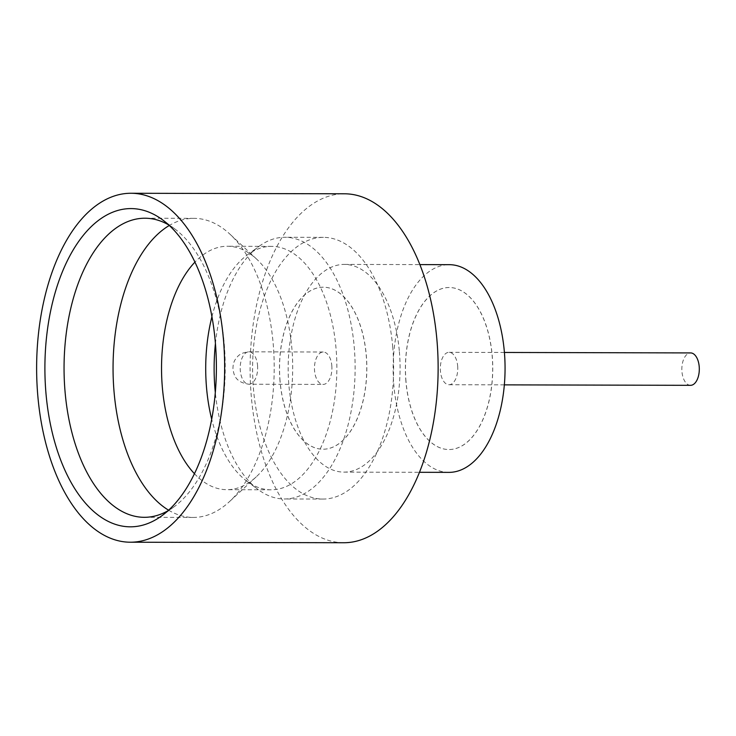 <?xml version="1.0" encoding="UTF-8"?>
<svg xmlns="http://www.w3.org/2000/svg" width="736" height="736" viewBox="0 0 736 736"><rect width="100%" height="100%" fill="white"/><g stroke="black" fill="none" stroke-linecap="round" stroke-linejoin="round"><path stroke-width="0.55" stroke-dasharray="3.68 2.76" d="M690.543 385.324A16.201 8.731 90.1 0 1 681.959 371.717A16.201 8.731 90.1 0 1 690.616 352.921M457.654 365.93A16.201 8.731 90.1 0 1 448.997 384.726A16.201 8.731 90.1 0 1 440.413 371.119A16.201 8.731 90.1 0 1 449.08 352.323A16.201 8.731 90.1 0 1 457.654 365.93M168.608 510.195A149.546 80.574 -89.9 0 0 193.264 517.436A149.546 80.574 -89.9 0 0 229.384 501.694A149.546 80.574 -89.9 0 0 273.203 343.924A149.546 80.574 -89.9 0 0 230.046 234.269A149.546 80.574 -89.9 0 0 194 218.344A149.546 80.574 -89.9 0 0 169.308 225.464M194.433 473.69A121.716 65.578 -89.9 0 0 226.817 489.688A121.716 65.578 -89.9 0 0 256.211 476.873A121.716 65.578 -89.9 0 0 291.879 348.468A121.716 65.578 -89.9 0 0 256.754 259.219A121.716 65.578 -89.9 0 0 227.424 246.256A121.716 65.578 -89.9 0 0 194.957 262.099M215.427 343.51A130.852 70.5 90.1 0 1 258.897 246.44A130.852 70.5 90.1 0 1 284.942 237.259A130.852 70.5 90.1 0 1 354.246 347.144A130.852 70.5 90.1 0 1 284.298 498.971A130.852 70.5 90.1 0 1 258.29 489.661A130.852 70.5 90.1 0 1 215.298 392.38M211.94 316.673A121.716 65.578 90.1 0 1 247.351 254.914A121.716 65.578 90.1 0 1 271.584 246.367A121.716 65.578 90.1 0 1 336.048 348.579A121.716 65.578 90.1 0 1 270.986 489.799A121.716 65.578 90.1 0 1 246.79 481.142A121.716 65.578 90.1 0 1 211.683 419.198M167.983 510.756A149.546 80.574 -89.9 0 0 174.046 506.828A149.546 80.574 -89.9 0 0 224.213 343.804A149.546 80.574 -89.9 0 0 174.726 228.859A149.546 80.574 -89.9 0 0 168.691 224.903M399.372 351.615A103.85 55.954 90.1 0 1 343.859 472.116A103.85 55.954 90.1 0 1 288.862 384.91A103.85 55.954 90.1 0 1 344.374 264.408A103.85 55.954 90.1 0 1 399.372 351.615M448.85 472.374A103.85 55.954 90.1 0 1 393.843 385.167A103.85 55.954 90.1 0 1 449.365 264.675M343.684 542.736A174.469 93.996 90.1 0 1 251.28 396.226A174.469 93.996 90.1 0 1 344.549 193.789M406.005 381.506A81.006 43.645 90.1 0 1 449.31 287.518A81.006 43.645 90.1 0 1 492.209 355.543A81.006 43.645 90.1 0 1 448.905 449.53A81.006 43.645 90.1 0 1 406.005 381.506M405.932 381.506A81.006 43.645 90.1 0 1 449.236 287.518A81.006 43.645 90.1 0 1 492.136 355.543A81.006 43.645 90.1 0 1 448.831 449.53A81.006 43.645 90.1 0 1 405.932 381.506M392.748 347.236A130.852 70.5 -89.9 0 0 323.444 237.36A130.852 70.5 -89.9 0 0 253.488 389.188A130.852 70.5 -89.9 0 0 322.791 499.063A130.852 70.5 -89.9 0 0 392.748 347.236M280.085 381.193A81.006 43.645 90.1 0 1 323.389 287.206A81.006 43.645 90.1 0 1 366.289 355.23A81.006 43.645 90.1 0 1 322.984 449.218A81.006 43.645 90.1 0 1 280.085 381.193M280.02 381.193A81.006 43.645 90.1 0 1 323.316 287.206A81.006 43.645 90.1 0 1 366.224 355.23A81.006 43.645 90.1 0 1 322.92 449.218A81.006 43.645 90.1 0 1 280.02 381.193M331.807 365.617A16.201 8.731 90.1 0 1 323.15 384.413A16.201 8.731 90.1 0 1 314.566 370.806A16.201 8.731 90.1 0 1 323.233 352.01A16.201 8.731 90.1 0 1 331.807 365.617M257.545 365.433A16.201 8.731 90.1 0 1 248.888 384.229A16.201 8.731 90.1 0 1 240.304 370.622A16.201 8.731 90.1 0 1 248.97 351.826A16.201 8.731 90.1 0 1 257.545 365.433M504.335 384.864L448.997 384.726M256.754 259.219L230.046 234.269M247.351 254.914L258.897 246.44M174.726 228.859L162.665 219.917M194 218.344L145.01 218.224M343.859 472.116L419.391 472.3M323.444 237.36L284.942 237.259M271.584 246.367L227.424 246.256M323.233 352.01L248.97 351.826C239.402 352.802 237.516 356.684 235.713 358.855C233.763 361.45 232.843 364.973 232.981 369.444C233.974 373.548 234.241 382.186 248.888 384.229L323.15 384.413M270.986 489.799L226.817 489.688M322.791 499.063L284.298 498.971M344.374 264.408L419.906 264.601M193.264 517.436L144.265 517.316M174.046 506.828L161.929 515.706M246.79 481.142L258.29 489.661M256.211 476.873L229.384 501.694M504.408 352.461L449.08 352.323"/><path stroke-width="1.1" d="M504.408 352.461L690.616 352.921A16.201 8.731 90.1 0 1 699.2 366.528A16.201 8.731 90.1 0 1 690.543 385.324L504.335 384.864M169.308 225.464A149.546 80.574 -89.9 0 0 114.062 391.865A149.546 80.574 -89.9 0 0 168.608 510.195M194.957 262.099A121.716 65.578 -89.9 0 0 162.352 387.486A121.716 65.578 -89.9 0 0 194.433 473.69M215.298 392.38A130.852 70.5 90.1 0 1 214.995 389.096A130.852 70.5 90.1 0 1 215.427 343.51M211.683 419.198A121.716 65.578 90.1 0 1 206.522 387.596A121.716 65.578 90.1 0 1 211.94 316.673M45.963 393.245A159.142 85.744 90.1 0 1 77.197 243.607A159.142 85.744 90.1 0 1 162.665 219.917A159.142 85.744 90.1 0 1 215.317 342.231A159.142 85.744 90.1 0 1 161.929 515.706A159.142 85.744 90.1 0 1 45.963 393.245M168.691 224.903A149.546 80.574 -89.9 0 0 145.01 218.224A149.546 80.574 -89.9 0 0 65.062 391.745A149.546 80.574 -89.9 0 0 144.265 517.316A149.546 80.574 -89.9 0 0 167.983 510.756M419.906 264.601L449.365 264.675A103.85 55.954 90.1 0 1 504.362 351.882A103.85 55.954 90.1 0 1 448.85 472.374L419.391 472.3M131.072 193.264L344.549 193.789A174.469 93.996 90.1 0 1 436.954 340.299A174.469 93.996 90.1 0 1 343.684 542.736L130.208 542.211A174.469 93.996 90.1 0 1 37.803 395.701A174.469 93.996 90.1 0 1 131.072 193.264A174.469 93.996 90.1 0 1 223.477 339.774A174.469 93.996 90.1 0 1 130.208 542.211"/></g></svg>
